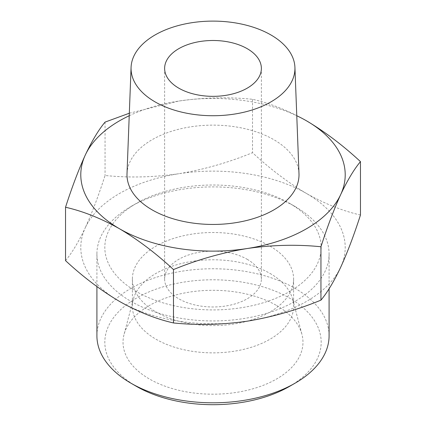 <?xml version="1.0" encoding="UTF-8"?>
<svg xmlns="http://www.w3.org/2000/svg" width="426" height="426" viewBox="0 0 426 426"><rect width="100%" height="100%" fill="white"/><g stroke="black" fill="none" stroke-linecap="round" stroke-linejoin="round"><path stroke-width="0.32" stroke-dasharray="2.13 1.6" d="M360.465 215.008C342.919 211.024 324.932 203.846 306.486 193.484A132.209 76.334 180 0 1 340.704 267.214A132.209 76.334 180 0 1 247.218 321.188A132.209 76.334 180 0 1 119.514 301.432A132.209 76.334 180 0 1 85.296 227.702C78.56 241.952 71.973 252.927 65.535 260.632M306.486 193.484C288.04 182.546 270.047 168.946 252.511 152.678C228.437 162.562 203.857 169.58 178.782 173.728A132.209 76.334 180 0 1 306.486 193.484M129.227 115.739A132.209 76.334 180 0 1 178.782 101.058C203.91 97.432 228.485 96.846 252.511 99.295C270.052 103.278 288.045 110.451 306.486 120.814M129.323 113.231L178.782 101.058A132.209 76.334 180 0 1 296.773 115.739M127.012 173.696A86.009 49.656 180 0 1 180.965 128.705A86.009 49.656 180 0 1 273.817 139.675A86.009 49.656 180 0 1 298.988 173.696M247.202 259.306A48.372 27.924 180 0 1 261.372 279.057A48.372 27.924 180 0 1 213 306.981A48.372 27.924 180 0 1 164.628 279.057A48.372 27.924 180 0 1 194.49 253.257A48.372 27.924 180 0 1 247.202 259.306M270.004 246.143A80.615 46.546 180 0 1 293.615 279.057A80.615 46.546 180 0 1 213 325.597A80.615 46.546 180 0 1 132.385 279.057A80.615 46.546 180 0 1 182.147 236.052A80.615 46.546 180 0 1 270.004 246.143M270.004 273.412A80.615 46.546 180 0 1 292.699 299.329A80.615 46.546 180 0 1 293.615 306.321A80.615 46.546 180 0 1 213 352.866A80.615 46.546 180 0 1 132.385 306.321A80.615 46.546 180 0 1 133.301 299.329A80.615 46.546 180 0 1 187.85 262.102A80.615 46.546 180 0 1 270.004 273.412M276.618 305.517A89.966 51.945 180 0 1 301.949 334.437A89.966 51.945 180 0 1 213 394.188A89.966 51.945 180 0 1 124.051 334.437A89.966 51.945 180 0 1 184.932 292.896A89.966 51.945 180 0 1 276.618 305.517M136.506 386.409A108.177 62.457 180 0 1 136.512 298.083A108.177 62.457 180 0 1 289.494 298.083A108.177 62.457 180 0 1 289.494 386.409M96.91 335.784A116.09 67.02 180 0 1 168.574 273.865A116.09 67.02 180 0 1 295.085 288.391A116.09 67.02 180 0 1 329.09 335.784M295.085 206.53A116.09 67.02 180 0 1 295.09 206.53A116.09 67.02 180 0 1 329.09 253.923A116.09 67.02 180 0 1 213 320.943A116.09 67.02 180 0 1 96.91 253.923A116.09 67.02 180 0 1 130.91 206.53A116.09 67.02 180 0 1 295.085 206.53L289.494 203.298A108.177 62.457 180 0 1 289.488 291.624A108.177 62.457 180 0 1 136.512 291.624A108.177 62.457 180 0 1 136.506 203.298A108.177 62.457 180 0 1 289.494 203.298L295.09 206.53M85.296 227.702A132.209 76.334 180 0 1 178.782 173.728C153.653 177.354 129.078 177.946 105.052 175.491C98.598 195.55 92.011 212.952 85.296 227.702M252.511 99.295L252.511 152.678M105.052 122.108L105.052 175.491M164.628 68.421L164.628 279.057M261.372 68.421L261.372 279.057M132.385 279.057L132.385 306.321M293.615 279.057L293.615 306.321M133.301 299.329L124.051 334.437M292.699 299.329L301.949 334.437M96.91 253.923L96.91 286.576M329.09 253.923L329.09 288.737M136.506 203.298L130.91 206.53"/><path stroke-width="0.64" d="M65.535 207.244L65.535 260.632C83.081 276.905 101.069 290.505 119.514 301.432C137.96 311.8 155.953 318.973 173.488 322.956C197.563 325.389 222.143 324.798 247.218 321.188C272.347 317.045 296.922 310.027 320.948 300.144C327.402 292.401 333.989 281.421 340.704 267.214C347.44 252.448 354.027 235.045 360.465 215.008L360.465 161.619C354.011 169.362 347.424 180.336 340.704 194.549C333.973 209.315 327.386 226.717 320.948 246.755C296.874 244.322 272.294 244.913 247.218 248.523C222.09 252.671 197.515 259.684 173.488 269.567C155.948 253.294 137.955 239.694 119.514 228.767C101.063 218.4 83.075 211.227 65.535 207.244C71.989 187.184 78.576 169.782 85.296 155.032C92.027 140.788 98.614 129.813 105.052 122.108L129.323 113.231M296.773 115.739A132.209 76.334 180 0 1 306.486 120.814C324.937 131.751 342.925 145.351 360.465 161.619M306.486 120.814A132.209 76.334 180 0 1 340.704 194.549A132.209 76.334 180 0 1 247.218 248.523A132.209 76.334 180 0 1 119.514 228.767A132.209 76.334 180 0 1 85.296 155.032A132.209 76.334 180 0 1 129.227 115.739M270.941 34.964A81.946 47.307 180 0 1 294.925 67.372A81.946 47.307 180 0 1 213 115.728A81.946 47.307 180 0 1 131.075 67.372A81.946 47.307 180 0 1 182.477 24.511A81.946 47.307 180 0 1 270.941 34.964M294.925 67.372L298.988 173.696A86.009 49.656 180 0 1 213 224.449A86.009 49.656 180 0 1 127.012 173.696L131.075 67.372M247.202 48.671A48.372 27.924 180 0 1 261.372 68.421A48.372 27.924 180 0 1 213 96.345A48.372 27.924 180 0 1 164.628 68.421A48.372 27.924 180 0 1 194.49 42.616A48.372 27.924 180 0 1 247.202 48.671M329.09 288.737L329.09 335.784A116.09 67.02 180 0 1 295.09 383.176L289.494 386.409A108.177 62.457 180 0 1 136.506 386.409L130.91 383.176A116.09 67.02 180 0 1 96.91 335.784L96.91 286.576M295.09 383.176A116.09 67.02 180 0 1 130.91 383.176M320.948 246.755L320.948 300.144M173.488 269.567L173.488 322.956"/></g></svg>
